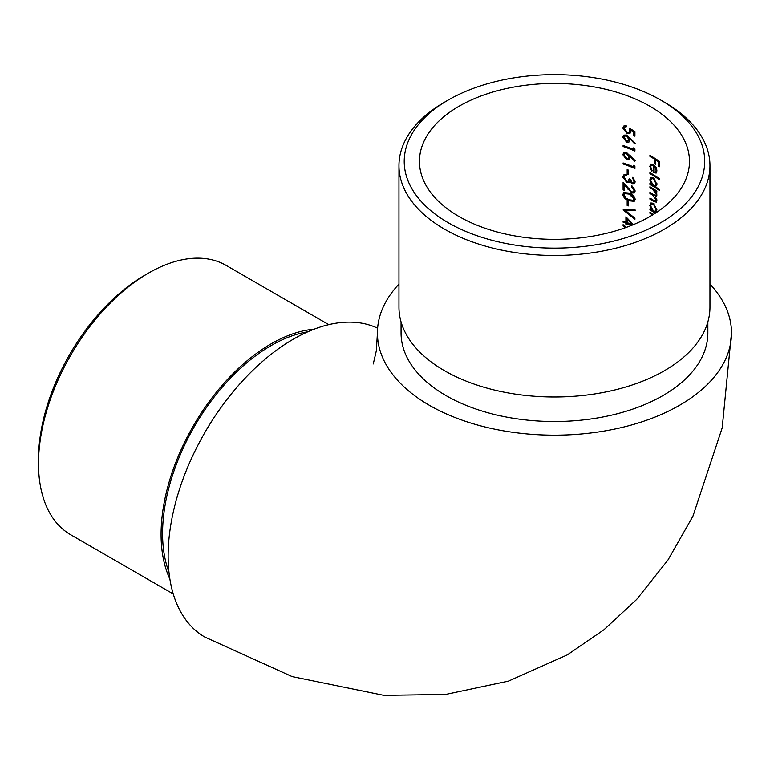 <?xml version="1.0" encoding="UTF-8"?>
<svg xmlns="http://www.w3.org/2000/svg" width="770" height="770" viewBox="0 0 770 770"><rect width="100%" height="100%" fill="white"/><g stroke="black" fill="none" stroke-linecap="round" stroke-linejoin="round"><path stroke-width="1.16" d="M458.997 216.505A135.01 77.943 0 0 0 606.134 233.406A135.01 77.943 0 0 0 689.477 161.392A135.01 77.943 0 0 0 606.134 89.378A135.01 77.943 0 0 0 458.997 106.27A135.01 77.943 0 0 0 419.458 161.392A135.01 77.943 0 0 0 458.997 216.505M631.65 225.341A135.01 77.943 0 0 0 627.165 223.618L627.165 224.927A135.01 77.943 0 0 0 625.923 224.474L625.923 223.165A135.01 77.943 0 0 0 623.103 222.174L623.103 221.154A135.01 77.943 180 0 1 625.923 222.145L625.923 216.765L633.412 224.619M623.103 182.163L631.727 191.913L633.315 191.903L634.047 190.402L631.4 186.687L631.4 185.666L635.212 190.95L634.288 192.962L631.814 192.962L624.364 185.031L624.364 190.315A135.01 77.943 0 0 0 623.103 189.872L623.103 182.163M629.148 178.823A135.01 77.943 180 0 1 630.351 179.285L632.257 182.962L633.354 182.942L634.047 181.422L632.285 177.302L635.212 181.903L634.239 183.953L632.247 183.972L629.85 181.701L628.849 182.538L626.722 182.423L622.786 177.11L623.902 174.819L626.395 174.588L626.395 175.608L624.711 175.897L624.047 177.562L626.626 181.374L628.243 181.297L629.148 178.823M632.247 183.972L632.998 183.539L630.611 181.258L629.475 182.172M628.387 170.093L628.387 174.463A135.01 77.943 0 0 0 627.165 174.001L627.165 169.641A135.01 77.943 180 0 1 628.387 170.093M623.103 163.981L623.103 162.961A135.01 77.943 180 0 1 633.758 166.994L633.758 165.242L634.923 166.407L634.923 168.505A135.01 77.943 0 0 0 623.103 163.981L623.873 163.538A136.059 78.55 180 0 1 634.923 167.754M626.53 159.506L622.786 154.645L623.854 152.576L626.51 152.518L635.212 160.622L634.596 161.151L629.937 156.252L629.032 159.477L626.53 159.506L627.29 159.072L623.556 154.202L622.786 154.645M627.126 132.517L628.955 132.527L629.754 130.775L629.148 128.041L634.923 131.545L634.923 136.203A135.01 77.943 0 0 0 633.758 135.713L633.758 131.853L630.726 130.005L630.948 131.429L629.927 133.547L627.078 133.528L622.786 128.051L623.835 126.001L626.241 125.789L626.241 126.809L624.865 126.954L624.047 128.542L627.126 132.517M650.669 212.645L650.669 212.799A136.059 78.55 180 0 1 653.239 214.32L652.488 214.753A135.01 77.943 0 0 0 649.928 213.232L649.928 212.212A135.01 77.943 180 0 1 653.509 214.358M655.337 213.194A135.01 77.943 0 0 0 649.928 209.883L649.928 208.863A135.01 77.943 180 0 1 651.16 209.584L649.803 205.407L650.9 202.972L653.47 203.28L656.954 209.892L655.607 212.347A135.01 77.943 180 0 1 656.117 212.684M659.476 178.765L659.476 179.785A135.01 77.943 0 0 0 649.928 173.654L649.928 172.634A135.01 77.943 180 0 1 659.476 178.765M656.329 172.952L653.268 172.74L653.268 165.319L651.42 165.078L650.679 166.792L652.171 170.728L651.766 171.392L649.803 166.407L650.727 164.097L653.432 164.405L655.713 166.811L656.954 170.882L656.021 173.183M654.596 163.683L654.596 159.169A135.01 77.943 0 0 0 649.928 156.339L649.928 155.319A135.01 77.943 180 0 1 659.255 161.286L659.255 166.821A135.01 77.943 0 0 0 658.34 166.176L658.34 161.671A135.01 77.943 0 0 0 655.549 159.785L655.549 164.299A135.01 77.943 0 0 0 654.596 163.683L655.337 163.25A136.059 78.55 180 0 1 655.549 163.384M653.47 177.812L656.954 184.425L655.549 186.85A135.01 77.943 180 0 1 659.476 189.526L659.476 190.546A135.01 77.943 0 0 0 649.928 184.425L649.928 183.404A135.01 77.943 180 0 1 651.16 184.126L649.803 179.939L650.9 177.514L653.47 177.812M656.136 194.281L652.902 189.535A135.01 77.943 0 0 0 649.928 187.765L649.928 186.744A135.01 77.943 180 0 1 656.839 191.047L656.839 192.067A135.01 77.943 0 0 0 655.684 191.297L656.954 195.012L656.348 196.533L655.337 196.581L656.954 200.691L656.348 202.192L653.74 201.403A135.01 77.943 0 0 0 649.928 199.112L649.928 198.102A135.01 77.943 180 0 1 653.749 200.392L655.703 201.085L656.136 199.969L652.681 195.08A135.01 77.943 0 0 0 649.928 193.443L649.928 192.423A135.01 77.943 180 0 1 653.509 194.569L655.703 195.378L656.839 193.886M626.53 142.046L622.786 137.185L623.854 135.116L626.51 135.058L635.212 143.162L634.596 143.692L629.937 138.792L629.032 142.017L626.53 142.046L627.29 141.613L623.556 136.742L622.786 137.185M623.103 146.521L623.103 145.501A135.01 77.943 180 0 1 633.758 149.534L633.758 147.782L634.923 148.947L634.923 151.045A135.01 77.943 0 0 0 623.103 146.521L623.873 146.079A136.059 78.55 180 0 1 634.923 150.294M629.138 193.077C632.411 194.011 634.432 196.09 635.212 199.343L634.22 201.326L629.138 200.787C625.779 199.844 623.662 197.774 622.786 194.579L623.844 192.587L629.138 193.077M628.387 201.519L628.387 205.888A135.01 77.943 0 0 0 627.165 205.426L627.165 201.066A135.01 77.943 180 0 1 628.387 201.519M634.923 218.189L634.923 219.286L623.103 209.95L634.923 209.536L634.923 210.624L625.702 210.787L634.923 218.189L624.21 209.758M625.519 227.67L623.103 225.764L623.103 224.648L626.472 227.323M377.618 328.203A177.033 102.208 120 0 0 293.322 339.185A177.033 102.208 120 0 0 177.668 495.187A177.033 102.208 120 0 0 204.81 637.05L292.148 676.609L383.816 695.349L445.512 694.473L508.45 681.123L567.278 654.895L603.988 629.735L636.607 599.503L667.946 560.059L692.904 516.266L722.193 427.899L731.5 332.967A177.033 102.208 0 0 0 709.959 284.101M398.966 284.101A177.033 102.208 0 0 0 377.425 332.967A177.033 102.208 0 0 0 554.467 435.175A177.033 102.208 0 0 0 731.5 332.967M401.064 321.937L401.064 332.967A153.394 88.56 0 0 0 445.994 395.588A153.394 88.56 0 0 0 613.17 414.78A153.394 88.56 0 0 0 707.861 332.967L707.861 321.937M398.966 165.675L398.966 307.23A155.501 89.772 0 0 0 444.511 370.707A155.501 89.772 0 0 0 613.969 390.169A155.501 89.772 0 0 0 709.959 307.23L709.959 165.675A155.501 89.772 180 0 1 613.969 248.623A155.501 89.772 180 0 1 444.511 229.162A155.501 89.772 180 0 1 398.966 165.675A155.501 89.772 180 0 1 444.511 102.198L448.227 100.052A150.246 86.741 0 0 0 448.227 222.722A150.246 86.741 0 0 0 660.699 222.722A150.246 86.741 0 0 0 660.708 100.052A150.246 86.741 0 0 0 448.227 100.052M660.708 100.052L664.423 102.198A155.501 89.772 180 0 1 709.959 165.675M168.977 572.197A153.394 88.56 -60 0 1 271.04 345.615A153.394 88.56 -60 0 1 307.759 331.812M169.881 579.04A155.501 89.772 -60 0 1 193.289 425.974A155.501 89.772 -60 0 1 314.141 329.175M38.5 463.579L38.5 459.286A150.246 86.741 -60 0 1 144.741 275.275L148.456 273.129A155.501 89.772 120 0 0 38.5 463.579A155.501 89.772 120 0 0 70.705 534.755L173.26 593.968M328.761 324.642L226.197 265.429A155.501 89.772 120 0 0 148.456 273.129M650.669 155.752L649.928 156.339M650.669 155.906A136.059 78.55 180 0 1 655.337 158.745L654.596 159.169M655.337 158.745L655.337 163.25M658.34 161.671L659.091 161.238A136.059 78.55 180 0 0 656.29 159.361L655.549 159.785M659.091 161.238L659.091 165.743L658.34 166.176M651.42 165.078L654.019 164.895L653.268 165.319M654.019 164.895L654.019 172.316L653.268 172.74M650.544 165.974L649.803 166.407M656.136 170.391L656.887 169.958L656.136 171.826L655.385 172.259L656.136 170.391L655.511 167.841L654.115 165.964L654.115 172.259L655.385 172.259M656.098 167.494L655.511 167.841M654.798 165.569L654.115 165.964M650.669 173.067L649.928 173.654M650.669 173.221A136.059 78.55 180 0 1 659.476 178.823M650.544 179.516L649.803 179.939M651.738 183.789L651.16 184.126M650.669 183.838L649.928 184.425M650.669 183.992A136.059 78.55 180 0 1 659.476 189.593M656.887 183.462L656.136 183.895L653.461 178.823L651.507 178.621L650.679 180.488L653.441 185.503L655.347 185.782L656.136 183.895M651.507 178.621L652.248 178.188L654.211 178.399L653.461 178.823M650.669 187.177L649.928 187.765M650.669 187.341A136.059 78.55 180 0 1 653.643 189.112L655.953 191.143M650.669 192.856L649.928 193.443M650.669 193.01A136.059 78.55 180 0 1 653.422 194.646L652.681 195.08M656.82 199.574L656.136 199.969M650.669 198.525L649.928 199.112M650.669 198.689A136.059 78.55 180 0 1 654.481 200.98L656.088 201.807M656.088 196.148L655.337 196.581M656.839 191.143A136.059 78.55 180 0 0 656.425 190.873L655.684 191.297M650.544 204.974L649.803 205.407M651.738 209.257L651.16 209.584M650.669 209.296L649.928 209.883M650.669 209.45A136.059 78.55 180 0 1 656.04 212.732M656.887 208.93L656.136 209.353L653.461 204.291L651.507 204.079L650.679 205.956L653.441 210.97L655.347 211.249L656.136 209.353M651.507 204.079L654.211 203.858L653.461 204.291M650.669 212.799L649.928 213.232M628.955 132.527L629.716 132.094L630.505 130.342L629.754 130.775M627.078 133.528L627.839 133.085L623.556 127.608L622.786 128.051M633.758 131.853L634.509 131.42L631.477 129.572L630.726 130.005M634.509 131.42L634.509 135.279L633.758 135.713M630.678 138.369L629.937 138.792M624.865 136.107L627.223 135.626L629.6 138.898L628.84 139.332L626.462 136.059L624.865 136.107L624.047 137.676L626.462 141.006L628.031 140.958L628.84 139.332M627.223 135.626L626.462 136.059M629.6 138.898L628.031 140.958M634.509 148.533L633.758 149.534M630.678 155.829L629.937 156.252M624.865 153.567L627.223 153.086L629.6 156.358L628.84 156.791L626.462 153.519L624.865 153.567L624.047 155.136L626.462 158.466L628.031 158.418L628.84 156.791M627.223 153.086L626.462 153.519M629.6 156.358L628.031 158.418M634.509 165.993L633.758 166.994M627.925 169.92L627.925 173.558L627.165 174.001M633.046 177.841L634.798 180.988L633.354 182.942M634.798 180.988L634.047 181.422M626.722 182.423L627.492 181.99L623.556 176.667L622.786 177.11M633.046 177.88L632.285 178.313M632.151 186.051L634.798 189.969L633.315 191.903M634.798 189.969L634.047 190.402M623.873 183.087L623.873 189.43L623.103 189.872M623.873 189.43A136.059 78.55 180 0 1 624.364 189.603M625.105 184.598L624.364 185.031M632.574 192.529L631.814 192.962M632.151 186.253L631.4 186.687M622.786 194.579L623.556 194.136C624.412 197.322 626.53 199.392 629.899 200.354L629.138 200.787M624.865 193.597L629.908 193.665L634.798 198.448L633.315 200.267L634.047 198.881L629.148 194.098L624.865 193.607L624.047 195.051L626.145 198.227L629.148 199.776L633.315 200.267M634.798 198.448L634.047 198.881M627.925 201.345L627.925 204.993L627.165 205.426M635.674 210.191L625.702 210.787M626.693 217.535L626.693 221.702L625.923 222.145M623.873 221.423L623.103 222.174M623.873 221.731A136.059 78.55 180 0 1 626.693 222.722L625.923 223.165M626.693 222.722L626.693 224.031L625.923 224.474M632.565 224.975A136.059 78.55 180 0 0 627.925 223.175L627.165 223.618M632.988 224.166L632.266 224.58L627.165 219.219L627.165 222.597A135.01 77.943 180 0 1 632.266 224.58M627.916 218.786L627.165 219.219M623.873 225.244L623.103 225.764M623.873 225.321L626.424 227.343M653.643 189.112L652.902 189.535M654.481 200.98L653.74 201.403M628.32 188.612L627.598 189.035M629.908 193.665L629.148 194.098M377.425 332.967L376.366 350.629L373.277 363.94M656.088 185.358L655.347 185.782M656.444 194.954L655.703 195.388M656.444 200.662L655.703 201.085M656.088 210.816L655.347 211.249M625.635 126.511L624.865 126.954M628.994 180.863L628.243 181.297"/></g></svg>
